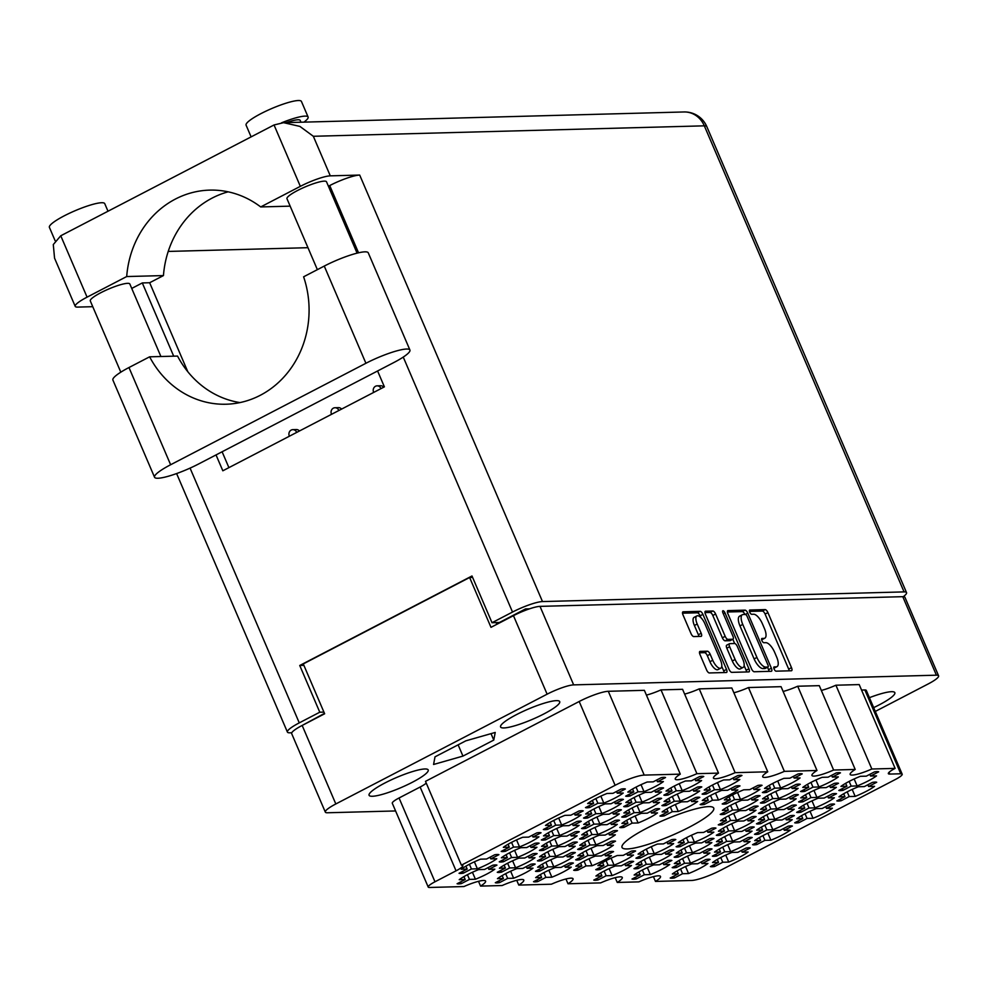 <?xml version="1.0" encoding="UTF-8"?>
<svg xmlns="http://www.w3.org/2000/svg" width="988" height="988" viewBox="0 0 988 988"><rect width="100%" height="100%" fill="white"/><g stroke="black" fill="none" stroke-linecap="round" stroke-linejoin="round"><path stroke-width="1.48" d="M463.31 873.182L471.424 868.971L477.389 868.81A22.366 3.841 156.8 0 0 488.541 863.734A22.366 3.841 156.8 0 0 496.779 858.733L490.814 858.893L498.915 854.682A22.366 3.841 156.8 0 0 494.655 854.793L486.553 859.017L480.588 859.165A22.366 3.841 156.8 0 0 461.198 869.242L467.163 869.082L459.05 873.293A22.366 3.841 156.8 0 0 463.31 873.182L462.582 871.465M461.347 883.618L469.461 879.406L475.426 879.246A22.366 3.841 156.8 0 0 486.578 874.17A22.366 3.841 156.8 0 0 494.815 869.181L488.85 869.341L496.952 865.118A22.366 3.841 156.8 0 0 492.691 865.241L484.577 869.452L478.612 869.613A22.366 3.841 156.8 0 0 459.222 879.678L465.2 879.518L457.086 883.741A22.366 3.841 156.8 0 0 461.347 883.618L460.606 881.901M501.534 872.157L509.635 867.946L515.6 867.785A22.366 3.841 156.8 0 0 526.752 862.709A22.366 3.841 156.8 0 0 534.99 857.72L529.025 857.88L537.139 853.657A22.366 3.841 156.8 0 0 532.878 853.78L524.764 857.992L518.799 858.152A22.366 3.841 156.8 0 0 499.409 868.217L505.374 868.057L497.26 872.28A22.366 3.841 156.8 0 0 501.534 872.157L500.793 870.44M539.744 871.144L547.858 866.921L553.823 866.772A22.366 3.841 156.8 0 0 564.975 861.697A22.366 3.841 156.8 0 0 573.213 856.695L567.248 856.855L575.349 852.644A22.366 3.841 156.8 0 0 571.089 852.755L562.975 856.966L557.01 857.127A22.366 3.841 156.8 0 0 537.633 867.205L543.598 867.044L535.484 871.255A22.366 3.841 156.8 0 0 539.744 871.144L539.003 869.428M577.968 870.119L586.069 865.908L592.034 865.747A22.366 3.841 156.8 0 0 603.186 860.672A22.366 3.841 156.8 0 0 611.424 855.67L605.459 855.83L613.573 851.619A22.366 3.841 156.8 0 0 609.312 851.73L601.198 855.941L595.233 856.102A22.366 3.841 156.8 0 0 575.843 866.18L581.809 866.019L573.695 870.23A22.366 3.841 156.8 0 0 577.968 870.119L577.227 868.403M505.461 851.285L513.575 847.074L519.54 846.914A22.366 3.841 156.8 0 0 530.692 841.838A22.366 3.841 156.8 0 0 538.929 836.836L532.964 836.997L541.066 832.785A22.366 3.841 156.8 0 0 536.805 832.896L528.691 837.108L522.726 837.268A22.366 3.841 156.8 0 0 503.337 847.346L509.302 847.185L501.2 851.397A22.366 3.841 156.8 0 0 505.461 851.285L504.72 849.569M543.672 850.26L551.786 846.049L557.751 845.889A22.366 3.841 156.8 0 0 568.903 840.813A22.366 3.841 156.8 0 0 577.14 835.811L571.175 835.971L579.289 831.76A22.366 3.841 156.8 0 0 575.016 831.871L566.914 836.095L560.949 836.256A22.366 3.841 156.8 0 0 541.56 846.321L547.525 846.16L539.411 850.372A22.366 3.841 156.8 0 0 543.672 850.26L542.943 848.544M581.895 849.235L590.009 845.024L595.974 844.864A22.366 3.841 156.8 0 0 607.114 839.788A22.366 3.841 156.8 0 0 615.351 834.798L609.386 834.959L617.5 830.735A22.366 3.841 156.8 0 0 613.239 830.859L605.125 835.07L599.16 835.231A22.366 3.841 156.8 0 0 579.771 845.296L585.736 845.148L577.634 849.359A22.366 3.841 156.8 0 0 581.895 849.235L581.154 847.519M547.611 829.389L555.713 825.178L561.678 825.017A22.366 3.841 156.8 0 0 572.83 819.941A22.366 3.841 156.8 0 0 581.067 814.939L575.102 815.1L583.216 810.889A22.366 3.841 156.8 0 0 578.956 811L570.842 815.211L564.877 815.372A22.366 3.841 156.8 0 0 545.487 825.449L551.452 825.289L543.351 829.5A22.366 3.841 156.8 0 0 547.611 829.389L546.87 827.672M585.822 828.364L593.936 824.153L599.901 823.992A22.366 3.841 156.8 0 0 611.053 818.916A22.366 3.841 156.8 0 0 619.291 813.914L613.326 814.075L621.427 809.864A22.366 3.841 156.8 0 0 617.167 809.975L609.065 814.186L603.1 814.347A22.366 3.841 156.8 0 0 583.71 824.424L589.675 824.264L581.562 828.475A22.366 3.841 156.8 0 0 585.822 828.364L585.094 826.647M624.046 827.339L632.147 823.128L638.112 822.967A22.366 3.841 156.8 0 0 649.264 817.891A22.366 3.841 156.8 0 0 657.502 812.902L651.537 813.05L659.651 808.839A22.366 3.841 156.8 0 0 655.39 808.95L647.276 813.173L641.311 813.334A22.366 3.841 156.8 0 0 621.921 823.399L627.886 823.239L619.772 827.462A22.366 3.841 156.8 0 0 624.046 827.339L623.305 825.622M589.762 807.492L597.864 803.269L603.829 803.12A22.366 3.841 156.8 0 0 614.981 798.045A22.366 3.841 156.8 0 0 623.218 793.043L617.253 793.203L625.367 788.992A22.366 3.841 156.8 0 0 621.106 789.103L612.992 793.315L607.027 793.475A22.366 3.841 156.8 0 0 587.638 803.553L593.603 803.392L585.489 807.604A22.366 3.841 156.8 0 0 589.762 807.492L589.021 805.763M627.973 806.467L636.087 802.256L642.052 802.095A22.366 3.841 156.8 0 0 653.204 797.02A22.366 3.841 156.8 0 0 661.441 792.018L655.476 792.178L663.578 787.967A22.366 3.841 156.8 0 0 659.317 788.078L651.203 792.29L645.238 792.45A22.366 3.841 156.8 0 0 625.849 802.528L631.814 802.367L623.712 806.579A22.366 3.841 156.8 0 0 627.973 806.467L627.232 804.751M666.184 805.442L674.298 801.231L680.263 801.07A22.366 3.841 156.8 0 0 691.415 795.995A22.366 3.841 156.8 0 0 699.652 790.993L693.687 791.153L701.801 786.942A22.366 3.841 156.8 0 0 697.528 787.053L689.426 791.265L683.461 791.425A22.366 3.841 156.8 0 0 664.072 801.503L670.037 801.342L661.923 805.553A22.366 3.841 156.8 0 0 666.184 805.442L665.455 803.726M704.407 804.417L712.521 800.206L718.486 800.045A22.366 3.841 156.8 0 0 729.626 794.97A22.366 3.841 156.8 0 0 737.863 789.98L731.898 790.141L740.012 785.917A22.366 3.841 156.8 0 0 735.751 786.04L727.637 790.252L721.672 790.412A22.366 3.841 156.8 0 0 702.283 800.478L708.248 800.317L700.146 804.541A22.366 3.841 156.8 0 0 704.407 804.417L703.666 802.701M499.558 882.605L507.671 878.381L513.637 878.233A22.366 3.841 156.8 0 0 524.789 873.157A22.366 3.841 156.8 0 0 533.026 868.156L527.061 868.316L535.175 864.105A22.366 3.841 156.8 0 0 530.914 864.216L522.8 868.427L516.835 868.588A22.366 3.841 156.8 0 0 497.446 878.665L503.411 878.505L495.297 882.716A22.366 3.841 156.8 0 0 499.558 882.605L498.829 880.876M537.781 881.58L545.895 877.369L551.86 877.208A22.366 3.841 156.8 0 0 563.012 872.132A22.366 3.841 156.8 0 0 571.249 867.131L565.272 867.291L573.386 863.08A22.366 3.841 156.8 0 0 569.125 863.191L561.011 867.402L555.046 867.563A22.366 3.841 156.8 0 0 535.657 877.64L541.622 877.48L533.52 881.691A22.366 3.841 156.8 0 0 537.781 881.58L537.04 879.863M503.497 861.721L511.599 857.51L517.576 857.349A22.366 3.841 156.8 0 0 528.716 852.274A22.366 3.841 156.8 0 0 536.953 847.272L530.988 847.432L539.102 843.221A22.366 3.841 156.8 0 0 534.841 843.332L526.728 847.556L520.762 847.704A22.366 3.841 156.8 0 0 501.373 857.782L507.338 857.621L499.236 861.832A22.366 3.841 156.8 0 0 503.497 861.721L502.756 860.005M541.708 860.696L549.822 856.485L555.787 856.324A22.366 3.841 156.8 0 0 566.939 851.248A22.366 3.841 156.8 0 0 575.177 846.259L569.212 846.42L577.313 842.196A22.366 3.841 156.8 0 0 573.052 842.319L564.951 846.531L558.986 846.691A22.366 3.841 156.8 0 0 539.596 856.757L545.561 856.596L537.447 860.82A22.366 3.841 156.8 0 0 541.708 860.696L540.979 858.98M579.931 859.684L588.033 855.46L593.998 855.312A22.366 3.841 156.8 0 0 605.15 850.236A22.366 3.841 156.8 0 0 613.387 845.234L607.422 845.395L615.536 841.183A22.366 3.841 156.8 0 0 611.276 841.294L603.162 845.506L597.197 845.666A22.366 3.841 156.8 0 0 577.807 855.744L583.772 855.583L575.671 859.795A22.366 3.841 156.8 0 0 579.931 859.684L579.19 857.967M545.648 839.825L553.749 835.613L559.714 835.453A22.366 3.841 156.8 0 0 570.866 830.377A22.366 3.841 156.8 0 0 579.104 825.375L573.139 825.536L581.253 821.324A22.366 3.841 156.8 0 0 576.992 821.436L568.878 825.647L562.913 825.807A22.366 3.841 156.8 0 0 543.524 835.885L549.489 835.725L541.375 839.936A22.366 3.841 156.8 0 0 545.648 839.825L544.907 838.108M583.859 838.8L591.973 834.588L597.938 834.428A22.366 3.841 156.8 0 0 609.09 829.352A22.366 3.841 156.8 0 0 617.327 824.35L611.362 824.511L619.464 820.299A22.366 3.841 156.8 0 0 615.203 820.41L607.089 824.634L601.124 824.795A22.366 3.841 156.8 0 0 581.734 834.86L587.712 834.699L579.598 838.911A22.366 3.841 156.8 0 0 583.859 838.8L583.118 837.083M587.786 817.928L595.9 813.717L601.865 813.556A22.366 3.841 156.8 0 0 613.017 808.48A22.366 3.841 156.8 0 0 621.254 803.479L615.289 803.639L623.403 799.428A22.366 3.841 156.8 0 0 619.13 799.539L611.029 803.75L605.064 803.911A22.366 3.841 156.8 0 0 585.674 813.989L591.639 813.828L583.525 818.039A22.366 3.841 156.8 0 0 587.786 817.928L587.057 816.212M626.009 816.903L634.111 812.692L640.088 812.531A22.366 3.841 156.8 0 0 651.228 807.455A22.366 3.841 156.8 0 0 659.465 802.454L653.5 802.614L661.614 798.403A22.366 3.841 156.8 0 0 657.353 798.514L649.24 802.725L643.274 802.886A22.366 3.841 156.8 0 0 623.885 812.963L629.85 812.803L621.748 817.014A22.366 3.841 156.8 0 0 626.009 816.903L625.268 815.186M664.22 815.878L672.334 811.667L678.299 811.506A22.366 3.841 156.8 0 0 689.451 806.43A22.366 3.841 156.8 0 0 697.689 801.441L691.724 801.589L699.825 797.378A22.366 3.841 156.8 0 0 695.564 797.501L687.463 801.713L681.498 801.873A22.366 3.841 156.8 0 0 662.108 811.938L668.073 811.778L659.959 816.002A22.366 3.841 156.8 0 0 664.22 815.878L663.491 814.161M766.639 792.376L774.74 788.152L780.705 788.004A22.366 3.841 156.8 0 0 791.857 782.928A22.366 3.841 156.8 0 0 800.095 777.927L794.13 778.087L802.244 773.876A22.366 3.841 156.8 0 0 797.983 773.987L789.869 778.198L783.904 778.359A22.366 3.841 156.8 0 0 764.514 788.436L770.479 788.276L762.378 792.487A22.366 3.841 156.8 0 0 766.639 792.376L765.898 790.659M804.85 791.351L812.963 787.14L818.929 786.979A22.366 3.841 156.8 0 0 830.081 781.903A22.366 3.841 156.8 0 0 838.318 776.901L832.353 777.062L840.455 772.851A22.366 3.841 156.8 0 0 836.194 772.962L828.092 777.173L822.115 777.334A22.366 3.841 156.8 0 0 802.738 787.411L808.703 787.251L800.589 791.462A22.366 3.841 156.8 0 0 804.85 791.351L804.121 789.634M843.073 790.326L851.174 786.115L857.139 785.954A22.366 3.841 156.8 0 0 868.291 780.878A22.366 3.841 156.8 0 0 876.529 775.876L870.564 776.037L878.678 771.826A22.366 3.841 156.8 0 0 874.417 771.937L866.303 776.16L860.338 776.309A22.366 3.841 156.8 0 0 840.949 786.386L846.914 786.226L838.8 790.437A22.366 3.841 156.8 0 0 843.073 790.326L842.332 788.609M724.488 814.273L732.602 810.061L738.567 809.901A22.366 3.841 156.8 0 0 749.719 804.825A22.366 3.841 156.8 0 0 757.957 799.823L751.979 799.984L760.093 795.772A22.366 3.841 156.8 0 0 755.832 795.883L747.718 800.095L741.753 800.255A22.366 3.841 156.8 0 0 722.364 810.333L728.329 810.172L720.227 814.384A22.366 3.841 156.8 0 0 724.488 814.273L723.747 812.556M762.699 813.248L770.813 809.036L776.778 808.876A22.366 3.841 156.8 0 0 787.93 803.8A22.366 3.841 156.8 0 0 796.167 798.798L790.202 798.959L798.316 794.747A22.366 3.841 156.8 0 0 794.043 794.858L785.942 799.07L779.977 799.23A22.366 3.841 156.8 0 0 760.587 809.308L766.552 809.147L758.438 813.359A22.366 3.841 156.8 0 0 762.699 813.248L761.97 811.531M800.922 812.222L809.024 808.011L815.001 807.851A22.366 3.841 156.8 0 0 826.141 802.775A22.366 3.841 156.8 0 0 834.378 797.785L828.413 797.934L836.527 793.722A22.366 3.841 156.8 0 0 832.267 793.846L824.153 798.057L818.188 798.218A22.366 3.841 156.8 0 0 798.798 808.283L804.763 808.122L796.661 812.346A22.366 3.841 156.8 0 0 800.922 812.222L800.181 810.506M720.561 835.144L728.662 830.933L734.627 830.772A22.366 3.841 156.8 0 0 745.779 825.696A22.366 3.841 156.8 0 0 754.017 820.695L748.052 820.855L756.166 816.644A22.366 3.841 156.8 0 0 751.905 816.755L743.791 820.979L737.826 821.139A22.366 3.841 156.8 0 0 718.437 831.204L724.402 831.044L716.288 835.255A22.366 3.841 156.8 0 0 720.561 835.144L719.82 833.427M758.772 834.131L766.886 829.908L772.851 829.747A22.366 3.841 156.8 0 0 784.003 824.671A22.366 3.841 156.8 0 0 792.24 819.682L786.275 819.842L794.377 815.619A22.366 3.841 156.8 0 0 790.116 815.742L782.002 819.954L776.037 820.114A22.366 3.841 156.8 0 0 756.647 830.179L762.625 830.031L754.511 834.243A22.366 3.841 156.8 0 0 758.772 834.131L758.031 832.402M640.187 858.066L648.301 853.854L654.266 853.694A22.366 3.841 156.8 0 0 665.418 848.618A22.366 3.841 156.8 0 0 673.655 843.616L667.69 843.777L675.804 839.565A22.366 3.841 156.8 0 0 671.531 839.677L663.43 843.9L657.465 844.048A22.366 3.841 156.8 0 0 638.075 854.126L644.04 853.965L635.926 858.177A22.366 3.841 156.8 0 0 640.187 858.066L639.458 856.349M678.41 857.041L686.512 852.829L692.489 852.669A22.366 3.841 156.8 0 0 703.629 847.593A22.366 3.841 156.8 0 0 711.866 842.603L705.901 842.764L714.015 838.54A22.366 3.841 156.8 0 0 709.755 838.664L701.641 842.875L695.675 843.036A22.366 3.841 156.8 0 0 676.286 853.101L682.251 852.94L674.149 857.164A22.366 3.841 156.8 0 0 678.41 857.041L677.669 855.324M716.621 856.028L724.735 851.804L730.7 851.656A22.366 3.841 156.8 0 0 741.852 846.58A22.366 3.841 156.8 0 0 750.09 841.578L744.125 841.739L752.226 837.528A22.366 3.841 156.8 0 0 747.965 837.639L739.864 841.85L733.899 842.011A22.366 3.841 156.8 0 0 714.509 852.088L720.474 851.928L712.36 856.139A22.366 3.841 156.8 0 0 716.621 856.028L715.892 854.311M598.049 879.962L606.15 875.751L612.115 875.59A22.366 3.841 156.8 0 0 623.267 870.514A22.366 3.841 156.8 0 0 631.505 865.525L625.54 865.686L633.654 861.462A22.366 3.841 156.8 0 0 629.393 861.585L621.279 865.797L615.314 865.957A22.366 3.841 156.8 0 0 595.925 876.023L601.89 875.862L593.776 880.086A22.366 3.841 156.8 0 0 598.049 879.962L597.308 878.246M636.26 878.95L644.374 874.726L650.339 874.578A22.366 3.841 156.8 0 0 661.491 869.502A22.366 3.841 156.8 0 0 669.728 864.5L663.763 864.661L671.865 860.449A22.366 3.841 156.8 0 0 667.604 860.56L659.49 864.772L653.525 864.932A22.366 3.841 156.8 0 0 634.135 875.01L640.113 874.849L631.999 879.061A22.366 3.841 156.8 0 0 636.26 878.95L635.519 877.221M726.452 803.837L734.566 799.613L740.531 799.465A22.366 3.841 156.8 0 0 751.683 794.389A22.366 3.841 156.8 0 0 759.92 789.387L753.955 789.548L762.057 785.337A22.366 3.841 156.8 0 0 757.796 785.448L749.694 789.659L743.717 789.82A22.366 3.841 156.8 0 0 724.34 799.897L730.305 799.737L722.191 803.948A22.366 3.841 156.8 0 0 726.452 803.837L725.711 802.12M764.675 802.812L772.777 798.6L778.742 798.44A22.366 3.841 156.8 0 0 789.894 793.364A22.366 3.841 156.8 0 0 798.131 788.362L792.166 788.523L800.28 784.311A22.366 3.841 156.8 0 0 796.019 784.423L787.905 788.634L781.94 788.795A22.366 3.841 156.8 0 0 762.551 798.872L768.516 798.712L760.402 802.923A22.366 3.841 156.8 0 0 764.675 802.812L763.934 801.095M802.886 801.787L811 797.575L816.965 797.415A22.366 3.841 156.8 0 0 828.117 792.339A22.366 3.841 156.8 0 0 836.354 787.337L830.389 787.498L838.491 783.286A22.366 3.841 156.8 0 0 834.23 783.398L826.116 787.621L820.151 787.769A22.366 3.841 156.8 0 0 800.762 797.847L806.739 797.687L798.625 801.898A22.366 3.841 156.8 0 0 802.886 801.787L802.145 800.07M841.097 800.762L849.211 796.55L855.176 796.39A22.366 3.841 156.8 0 0 866.328 791.314A22.366 3.841 156.8 0 0 874.565 786.325L868.6 786.485L876.714 782.261A22.366 3.841 156.8 0 0 872.441 782.385L864.339 786.596L858.374 786.757A22.366 3.841 156.8 0 0 838.985 796.822L844.95 796.661L836.836 800.885A22.366 3.841 156.8 0 0 841.097 800.762L840.368 799.045M722.524 824.708L730.626 820.497L736.603 820.336A22.366 3.841 156.8 0 0 747.743 815.261A22.366 3.841 156.8 0 0 755.981 810.259L750.015 810.419L758.129 806.208A22.366 3.841 156.8 0 0 753.869 806.319L745.755 810.53L739.79 810.691A22.366 3.841 156.8 0 0 720.4 820.769L726.365 820.608L718.264 824.819A22.366 3.841 156.8 0 0 722.524 824.708L721.783 822.992M760.735 823.683L768.849 819.472L774.814 819.311A22.366 3.841 156.8 0 0 785.966 814.236A22.366 3.841 156.8 0 0 794.204 809.246L788.239 809.394L796.34 805.183A22.366 3.841 156.8 0 0 792.08 805.294L783.978 809.518L778.013 809.678A22.366 3.841 156.8 0 0 758.623 819.744L764.589 819.583L756.475 823.807A22.366 3.841 156.8 0 0 760.735 823.683L760.007 821.967M798.959 822.671L807.06 818.447L813.025 818.286A22.366 3.841 156.8 0 0 824.177 813.21A22.366 3.841 156.8 0 0 832.415 808.221L826.45 808.382L834.564 804.17A22.366 3.841 156.8 0 0 830.303 804.281L822.189 808.493L816.224 808.653A22.366 3.841 156.8 0 0 796.834 818.731L802.799 818.57L794.698 822.782A22.366 3.841 156.8 0 0 798.959 822.671L798.218 820.942M680.374 846.605L688.488 842.394L694.453 842.233A22.366 3.841 156.8 0 0 705.605 837.157A22.366 3.841 156.8 0 0 713.842 832.155L707.877 832.316L715.979 828.105A22.366 3.841 156.8 0 0 711.718 828.216L703.604 832.439L697.639 832.6A22.366 3.841 156.8 0 0 678.25 842.665L684.227 842.505L676.113 846.716A22.366 3.841 156.8 0 0 680.374 846.605L679.633 844.888M718.585 845.58L726.699 841.368L732.664 841.208A22.366 3.841 156.8 0 0 743.816 836.132A22.366 3.841 156.8 0 0 752.053 831.143L746.088 831.303L754.202 827.08A22.366 3.841 156.8 0 0 749.929 827.203L741.827 831.414L735.862 831.575A22.366 3.841 156.8 0 0 716.473 841.64L722.438 841.492L714.324 845.703A22.366 3.841 156.8 0 0 718.585 845.58L717.856 843.863M756.808 844.567L764.922 840.356L770.887 840.195A22.366 3.841 156.8 0 0 782.039 835.119A22.366 3.841 156.8 0 0 790.264 830.118L784.299 830.278L792.413 826.067A22.366 3.841 156.8 0 0 788.152 826.178L780.038 830.389L774.073 830.55A22.366 3.841 156.8 0 0 754.684 840.627L760.649 840.467L752.547 844.678A22.366 3.841 156.8 0 0 756.808 844.567L756.067 842.85M600.012 869.526L608.114 865.315L614.091 865.155A22.366 3.841 156.8 0 0 625.231 860.079A22.366 3.841 156.8 0 0 633.469 855.077L627.504 855.238L635.617 851.026A22.366 3.841 156.8 0 0 631.357 851.137L623.243 855.361L617.278 855.509A22.366 3.841 156.8 0 0 597.888 865.587L603.853 865.426L595.752 869.638A22.366 3.841 156.8 0 0 600.012 869.526L599.271 867.81M638.223 868.501L646.337 864.29L652.302 864.13A22.366 3.841 156.8 0 0 663.454 859.054A22.366 3.841 156.8 0 0 671.692 854.064L665.727 854.225L673.828 850.001A22.366 3.841 156.8 0 0 669.568 850.125L661.466 854.336L655.501 854.497A22.366 3.841 156.8 0 0 636.111 864.562L642.077 864.401L633.963 868.625A22.366 3.841 156.8 0 0 638.223 868.501L637.495 866.785M676.447 867.489L684.548 863.265L690.513 863.117A22.366 3.841 156.8 0 0 701.665 858.041A22.366 3.841 156.8 0 0 709.903 853.039L703.938 853.2L712.052 848.988A22.366 3.841 156.8 0 0 707.791 849.1L699.677 853.311L693.712 853.471A22.366 3.841 156.8 0 0 674.322 863.549L680.287 863.389L672.186 867.6A22.366 3.841 156.8 0 0 676.447 867.489L675.706 865.772M629.936 796.032L638.05 791.808L644.015 791.66A22.366 3.841 156.8 0 0 655.168 786.584A22.366 3.841 156.8 0 0 663.405 781.582L657.44 781.743L665.542 777.531A22.366 3.841 156.8 0 0 661.281 777.642L653.179 781.854L647.202 782.014A22.366 3.841 156.8 0 0 627.825 792.092L633.79 791.931L625.676 796.143A22.366 3.841 156.8 0 0 629.936 796.032L629.208 794.315M668.16 795.007L676.261 790.795L682.226 790.635A22.366 3.841 156.8 0 0 693.378 785.559A22.366 3.841 156.8 0 0 701.616 780.557L695.651 780.718L703.765 776.506A22.366 3.841 156.8 0 0 699.504 776.617L691.39 780.829L685.425 780.989A22.366 3.841 156.8 0 0 666.035 791.067L672.001 790.906L663.887 795.118A22.366 3.841 156.8 0 0 668.16 795.007L667.419 793.29M706.371 793.981L714.485 789.77L720.45 789.61A22.366 3.841 156.8 0 0 731.602 784.534A22.366 3.841 156.8 0 0 739.839 779.532L733.874 779.693L741.976 775.481A22.366 3.841 156.8 0 0 737.715 775.592L729.601 779.816L723.636 779.964A22.366 3.841 156.8 0 0 704.246 790.042L710.224 789.881L702.11 794.093A22.366 3.841 156.8 0 0 706.371 793.981L705.63 792.265M674.471 877.924L682.585 873.713L688.55 873.553A22.366 3.841 156.8 0 0 699.702 868.477A22.366 3.841 156.8 0 0 707.939 863.475L701.974 863.635L710.088 859.424A22.366 3.841 156.8 0 0 705.827 859.535L697.713 863.747L691.748 863.907A22.366 3.841 156.8 0 0 672.359 873.985L678.324 873.824L670.21 878.036A22.366 3.841 156.8 0 0 674.471 877.924L673.742 876.208M725.735 855.102L728.736 862.092A22.366 3.841 156.8 0 0 739.889 857.016A22.366 3.841 156.8 0 0 748.126 852.014L742.161 852.175L741.42 850.458M704.926 623.811A9.04 3.532 62.5 0 0 697.565 615.734A9.04 3.532 62.5 0 0 696.898 615.907A9.04 3.532 62.5 0 0 697.207 624.021L701.171 633.271A3.372 1.321 62.5 0 1 701.282 636.309A3.372 1.321 62.5 0 1 701.035 636.371L693.749 636.568A3.372 1.321 62.5 0 1 690.995 633.543L683.004 614.894A3.372 1.321 62.5 0 1 682.893 611.856A3.372 1.321 62.5 0 1 683.14 611.794L700.159 611.337A3.372 1.321 62.5 0 1 702.913 614.363L726.501 669.407A3.372 1.321 62.5 0 1 726.625 672.433A3.372 1.321 62.5 0 1 726.378 672.495L709.347 672.952A3.372 1.321 62.5 0 1 706.593 669.938L699.973 654.488A3.372 1.321 62.5 0 1 699.862 651.45A3.372 1.321 62.5 0 1 700.109 651.388L707.396 651.203A3.372 1.321 62.5 0 1 710.15 654.217L712.743 660.256A9.04 3.532 62.5 0 0 720.758 668.172A9.04 3.532 62.5 0 0 720.462 660.058L704.926 623.811M723.031 610.732A2.359 0.926 62.5 0 0 722.858 610.769A2.359 0.926 62.5 0 0 722.932 612.893L732.898 636.136A3.372 1.321 62.5 0 1 733.01 639.174A3.372 1.321 62.5 0 1 732.763 639.236L727.934 639.36A3.372 1.321 62.5 0 1 725.18 636.346L715.608 614.017A3.372 1.321 62.5 0 0 712.854 611.004L705.568 611.189A3.372 1.321 62.5 0 0 705.321 611.251A3.372 1.321 62.5 0 0 705.444 614.289L729.033 669.333A3.372 1.321 62.5 0 0 731.787 672.359L748.805 671.902A3.372 1.321 62.5 0 0 749.052 671.84A3.372 1.321 62.5 0 0 748.941 668.802L724.957 612.844A2.359 0.926 62.5 0 0 723.031 610.732M646.572 828.352A49.894 8.583 156.8 0 0 622.02 847.432A49.894 8.583 156.8 0 0 689.192 827.215A49.894 8.583 156.8 0 0 713.731 808.122A49.894 8.583 156.8 0 0 646.572 828.352M873.664 707.618A32.172 5.533 156.8 0 0 879.024 704.963A32.172 5.533 156.8 0 0 894.844 692.662A32.172 5.533 156.8 0 0 869.403 697.689M384.9 782.99A32.172 5.533 156.8 0 0 369.08 795.291A32.172 5.533 156.8 0 0 412.391 782.249A32.172 5.533 156.8 0 0 428.212 769.948A32.172 5.533 156.8 0 0 384.9 782.99M516.403 714.657A32.172 5.533 156.8 0 0 500.583 726.97A32.172 5.533 156.8 0 0 543.894 713.929A32.172 5.533 156.8 0 0 559.714 701.628A32.172 5.533 156.8 0 0 516.403 714.657M728.736 862.092L722.771 862.252L714.657 866.464L713.916 864.747M714.657 866.464A22.366 3.841 -23.2 0 1 710.397 866.575L718.511 862.363L712.546 862.524A22.366 3.841 156.8 0 1 731.923 852.446L737.888 852.286L746.002 848.075A22.366 3.841 -23.2 0 1 750.263 847.963L742.161 852.175M727.872 613.684L751.473 668.728A3.372 1.321 62.5 0 0 754.215 671.754L771.245 671.297A3.372 1.321 62.5 0 0 771.492 671.235A3.372 1.321 62.5 0 0 771.381 668.197L747.78 613.153A3.372 1.321 62.5 0 0 745.026 610.139L728.008 610.596A3.372 1.321 62.5 0 0 727.761 610.658A3.372 1.321 62.5 0 0 727.872 613.684M875.294 711.434L928.103 683.992A21.328 3.668 156.8 0 0 938.6 675.829A21.328 3.668 156.8 0 0 936.414 675.187L573.658 684.882A21.328 3.668 156.8 0 0 547.117 694.181L335.821 803.96A21.328 3.668 156.8 0 0 325.324 812.124A21.328 3.668 156.8 0 0 327.51 812.766L395.595 810.95M325.324 812.124L291.67 733.615A21.328 3.668 -23.2 0 1 302.167 725.451L324.644 713.781L303.279 663.924L469.621 577.498L490.987 627.343L513.464 615.672A21.328 3.668 -23.2 0 1 540.004 606.373L902.76 596.678A21.328 3.668 -23.2 0 1 904.946 597.32L938.6 675.829M776.185 666.838L774.209 666.888A2.359 0.926 62.5 0 0 774.036 666.937A2.359 0.926 62.5 0 0 774.209 669.259A2.359 0.926 62.5 0 0 776.037 671.173L791.376 670.766A3.372 1.321 62.5 0 0 791.623 670.704A3.372 1.321 62.5 0 0 791.499 667.666L767.911 612.622A3.372 1.321 62.5 0 0 765.157 609.596L749.83 610.016A2.359 0.926 62.5 0 0 749.657 610.053A2.359 0.926 62.5 0 0 749.83 612.375A2.359 0.926 62.5 0 0 751.658 614.289L753.646 614.24A10.806 4.224 62.5 0 1 762.464 623.897L764.428 628.491A10.806 4.224 62.5 0 1 764.786 638.199A10.806 4.224 62.5 0 1 764.008 638.396L762.02 638.446A2.359 0.926 62.5 0 0 761.847 638.495A2.359 0.926 62.5 0 0 762.02 640.817A2.359 0.926 62.5 0 0 763.848 642.731L765.836 642.682A10.806 4.224 62.5 0 1 774.654 652.339L776.617 656.921A10.806 4.224 62.5 0 1 776.976 666.641A10.806 4.224 62.5 0 1 776.185 666.838L773.802 668.073M718.498 773.11L682.585 689.315L660.997 689.883L696.923 773.69L718.498 773.11A20.649 3.544 156.8 0 0 713.46 778.099A20.649 3.544 156.8 0 0 735.134 772.665L699.22 688.871L731.824 687.994L767.75 771.801A20.649 3.544 156.8 0 0 762.699 776.79A20.649 3.544 156.8 0 0 784.373 771.356L816.99 770.479L781.063 686.672L748.459 687.549L784.373 771.356M735.134 772.665L767.75 771.801M478.513 881.321L480.563 886.1L502.151 885.532A20.649 3.544 156.8 0 1 523.813 880.098A20.649 3.544 156.8 0 1 518.774 885.087L551.39 884.211A20.649 3.544 156.8 0 1 573.052 878.777A20.649 3.544 156.8 0 1 568.014 883.766L600.63 882.889A20.649 3.544 156.8 0 1 622.292 877.455A20.649 3.544 156.8 0 1 617.253 882.445L638.841 881.876A20.649 3.544 156.8 0 1 660.515 876.442A20.649 3.544 156.8 0 1 655.476 881.432L691.551 880.469A23.391 4.026 156.8 0 0 720.647 870.267L895.424 779.458A13.758 2.371 156.8 0 0 902.192 774.197A13.758 2.371 156.8 0 0 900.784 773.777L889.756 774.073A13.758 2.371 -23.2 0 1 888.348 773.653A13.758 2.371 -23.2 0 1 895.116 768.392L871.836 769.01L835.91 685.215L859.202 684.585L895.116 768.392M516.724 880.296L518.774 885.087M565.963 878.987L568.014 883.766M615.203 877.665L617.253 882.445M653.426 876.64L655.476 881.432M833.613 770.035L855.2 769.454L819.287 685.66L797.699 686.228L833.613 770.035A20.649 3.544 156.8 0 1 811.938 775.469A20.649 3.544 156.8 0 1 816.99 770.479M496.89 624.28L496.174 622.601M472.61 577.424L469.621 577.498M428.212 887.051L392.285 803.244A13.758 2.371 -23.2 0 1 399.053 797.983L434.979 881.79A13.758 2.371 156.8 0 0 428.212 887.051A13.758 2.371 156.8 0 0 429.619 887.471L463.928 886.545A20.649 3.544 156.8 0 1 485.602 881.111A20.649 3.544 156.8 0 1 480.563 886.1M900.784 773.777L864.858 689.97L861.548 690.069M644.213 775.098L680.287 774.135L644.374 690.328L608.299 691.291L644.213 775.098A23.391 4.026 156.8 0 0 615.116 785.299L579.19 701.492A23.391 4.026 -23.2 0 1 608.299 691.291M579.19 701.492L425.495 781.347L461.408 865.155L615.116 785.299M399.053 797.983L420.135 787.028A13.758 2.371 156.8 0 0 426.236 783.076M434.979 881.79L456.048 870.836L420.135 787.028M699.22 688.871A20.649 3.544 -23.2 0 1 684.635 694.095M748.459 687.549A20.649 3.544 -23.2 0 1 733.874 692.773M797.699 686.228A20.649 3.544 -23.2 0 1 783.114 691.452M835.91 685.215A20.649 3.544 -23.2 0 1 821.337 690.439M864.858 689.97A13.758 2.371 -23.2 0 1 866.278 690.39L902.192 774.197M660.997 689.883A20.649 3.544 -23.2 0 1 646.424 695.107M493.778 740.074L495.223 732.441L465.842 740.827L435.016 756.833L433.571 764.477L462.952 756.092L493.778 740.074L491.011 733.639M680.287 774.135A20.649 3.544 156.8 0 0 675.249 779.124A20.649 3.544 156.8 0 0 696.923 773.69M461.408 865.155A13.758 2.371 -23.2 0 1 462.816 865.574A13.758 2.371 -23.2 0 1 456.048 870.836M855.2 769.454A20.649 3.544 156.8 0 0 850.162 774.444A20.649 3.544 156.8 0 0 871.836 769.01M458.123 744.841L462.952 756.092M773.839 668.234A10.806 4.224 62.5 0 0 774.172 668.098L776.976 666.641M761.649 639.792A10.806 4.224 62.5 0 0 761.983 639.656L764.786 638.199M789.177 670.815A3.372 1.321 62.5 0 0 788.696 669.123L765.107 614.079A3.372 1.321 62.5 0 0 762.353 611.066L749.472 611.399M744.915 614.474A3.372 1.321 62.5 0 0 742.223 611.597L727.39 611.992M769.047 671.358A3.372 1.321 62.5 0 0 768.565 669.666L767.54 667.258M765.317 668.357A2.359 0.926 62.5 0 1 765.181 668.481A2.359 0.926 62.5 0 1 765.008 668.518L767.824 667.061A2.359 0.926 62.5 0 0 767.997 667.011A2.359 0.926 62.5 0 0 767.911 664.887L747.212 616.574A2.359 0.926 62.5 0 0 745.285 614.462L747.78 613.153M765.008 668.518L762.921 668.58A10.806 4.224 62.5 0 1 754.116 658.91L739.95 625.886A10.806 4.224 62.5 0 1 739.592 616.179L742.396 614.709A10.806 4.224 62.5 0 1 743.186 614.524L745.285 614.462M742.396 614.709A10.806 4.224 62.5 0 0 742.766 624.428L756.919 657.452A10.806 4.224 62.5 0 0 765.737 667.11L767.824 667.061M704.95 612.597L710.051 612.461L712.854 611.004M730.391 640.459A3.372 1.321 62.5 0 1 730.206 640.632A3.372 1.321 62.5 0 1 729.959 640.693L725.118 640.817A3.372 1.321 62.5 0 1 722.364 637.803L712.805 615.475A3.372 1.321 62.5 0 0 710.051 612.461M732.849 639.261L734.664 643.509M744.137 665.603L746.138 670.259L748.941 668.802M735.109 659.502A9.04 3.532 62.5 0 0 743.137 667.419A9.04 3.532 62.5 0 0 742.828 659.305L737.357 646.535A3.372 1.321 62.5 0 0 734.603 643.509L729.774 643.645A3.372 1.321 62.5 0 0 729.527 643.707A3.372 1.321 62.5 0 0 729.638 646.732L735.109 659.502L732.293 660.96A9.04 3.532 62.5 0 0 740.321 668.876L743.137 667.419M726.958 645.102A3.372 1.321 62.5 0 0 726.711 645.164A3.372 1.321 62.5 0 0 726.822 648.202L729.638 646.732M732.293 660.96L726.822 648.202M746.619 671.951A3.372 1.321 62.5 0 0 746.138 670.259M720.758 668.172L717.955 669.629A9.04 3.532 62.5 0 1 709.927 661.713L707.334 655.674A3.372 1.321 62.5 0 0 704.592 652.66L699.492 652.796M696.898 615.907L694.095 617.364A9.04 3.532 62.5 0 0 694.391 625.478L697.207 624.021M698.849 636.433A3.372 1.321 62.5 0 0 698.368 634.728L694.391 625.478M700.863 617.586L700.109 615.82A3.372 1.321 62.5 0 0 697.355 612.795L682.523 613.19M724.179 672.556A3.372 1.321 62.5 0 0 723.698 670.864L721.759 666.357M718.511 862.363L717.263 859.449M722.771 862.252L720.746 857.535M678.324 873.824L677.076 870.91M682.585 873.713L680.571 868.995M685.561 866.562L688.55 873.553M701.974 863.635L701.233 861.919M710.224 789.881L708.976 786.967M714.485 789.77L712.459 785.065M717.449 782.62L720.45 789.61M733.874 779.693L733.133 777.976M672.001 790.906L670.753 787.992M676.261 790.795L674.248 786.078M679.238 783.645L682.226 790.635M695.651 780.718L694.922 779.001M633.79 791.931L632.542 789.017M638.05 791.808L636.025 787.103M641.014 784.67L644.015 791.66M657.44 781.743L656.699 780.026M680.287 863.389L679.04 860.474M684.548 863.265L682.535 858.56M687.525 856.127L690.513 863.117M703.938 853.2L703.209 851.483M642.077 864.401L640.829 861.499M646.337 864.29L644.312 859.585M649.301 857.139L652.302 864.13M665.727 854.225L664.986 852.496M603.853 865.426L602.606 862.512M608.114 865.315L606.101 860.61M611.09 858.164L614.091 865.155M627.504 855.238L626.775 853.521M760.649 840.467L759.402 837.552M764.922 840.356L762.897 835.638M767.886 833.205L770.887 840.195M784.299 830.278L783.57 828.562M722.438 841.492L721.191 838.577M726.699 841.368L724.686 836.663M729.675 834.23L732.664 841.208M746.088 831.303L745.347 829.587M684.227 842.505L682.967 839.602M688.488 842.394L686.462 837.688M691.452 835.243L694.453 842.233M707.877 832.316L707.136 830.599M802.799 818.57L801.552 815.656M807.06 818.447L805.047 813.742M810.037 811.309L813.025 818.286M826.45 808.382L825.721 806.665M764.589 819.583L763.341 816.681M768.849 819.472L766.824 814.767M771.813 812.321L774.814 819.311M788.239 809.394L787.498 807.678M726.365 820.608L725.118 817.694M730.626 820.497L728.613 815.779M733.602 813.346L736.603 820.336M750.015 810.419L749.287 808.703M844.95 796.661L843.703 793.759M849.211 796.55L847.198 791.845M852.187 789.4L855.176 796.39M868.6 786.485L867.859 784.756M806.739 797.687L805.479 794.772M811 797.575L808.974 792.87M813.964 790.425L816.965 797.415M830.389 787.498L829.648 785.781M768.516 798.712L767.268 795.797M772.777 798.6L770.764 793.883M775.753 791.45L778.742 798.44M792.166 788.523L791.425 786.806M730.305 799.737L729.058 796.822M734.566 799.613L732.54 794.908M737.53 792.475L740.531 799.465M753.955 789.548L753.214 787.831M640.113 874.849L638.865 871.935M644.374 874.726L642.348 870.02M647.338 867.588L650.339 874.578M663.763 864.661L663.022 862.944M601.89 875.862L600.642 872.96M606.15 875.751L604.137 871.046M609.127 868.6L612.115 875.59M625.54 865.686L624.811 863.957M720.474 851.928L719.227 849.013M724.735 851.804L722.71 847.099M727.699 844.666L730.7 851.656M744.125 841.739L743.384 840.022M682.251 852.94L681.004 850.038M686.512 852.829L684.499 848.124M689.488 845.691L692.489 852.669M705.901 842.764L705.173 841.035M644.04 853.965L642.793 851.063M648.301 853.854L646.288 849.149M651.277 846.704L654.266 853.694M667.69 843.777L666.949 842.06M762.625 830.031L761.378 827.117M766.886 829.908L764.86 825.202M769.85 822.769L772.851 829.747M786.275 819.842L785.534 818.126M724.402 831.044L723.154 828.142M728.662 830.933L726.649 826.227M731.639 823.782L734.627 830.772M748.052 820.855L747.323 819.138M804.763 808.122L803.516 805.22M809.024 808.011L807.011 803.306M812 800.86L815.001 807.851M828.413 797.934L827.685 796.217M766.552 809.147L765.305 806.233M770.813 809.036L768.8 804.331M773.789 801.885L776.778 808.876M790.202 798.959L789.461 797.242M728.329 810.172L727.082 807.258M732.602 810.061L730.577 805.344M735.566 802.911L738.567 809.901M751.979 799.984L751.25 798.267M846.914 786.226L845.666 783.311M851.174 786.115L849.161 781.409M854.151 778.964L857.139 785.954M870.564 776.037L869.835 774.32M808.703 787.251L807.455 784.336M812.963 787.14L810.938 782.422M815.927 779.989L818.929 786.979M832.353 777.062L831.612 775.345M770.479 788.276L769.232 785.361M774.74 788.152L772.727 783.447M777.717 781.014L780.705 788.004M794.13 778.087L793.401 776.37M668.073 811.778L666.826 808.876M672.334 811.667L670.309 806.961M675.298 804.516L678.299 811.506M691.724 801.589L690.983 799.872M629.85 812.803L628.603 809.888M634.111 812.692L632.098 807.986M637.087 805.541L640.088 812.531M653.5 802.614L652.772 800.898M591.639 813.828L590.392 810.913M595.9 813.717L593.887 808.999M598.876 806.566L601.865 813.556M615.289 803.639L614.548 801.923M587.712 834.699L586.464 831.797M591.973 834.588L589.947 829.883M594.937 827.438L597.938 834.428M611.362 824.511L610.621 822.794M549.489 835.725L548.241 832.81M553.749 835.613L551.736 830.896M556.726 828.463L559.714 835.453M573.139 825.536L572.398 823.819M583.772 855.583L582.525 852.669M588.033 855.46L586.02 850.754M591.009 848.322L593.998 855.312M607.422 845.395L606.694 843.678M545.561 856.596L544.314 853.694M549.822 856.485L547.797 851.78M552.786 849.347L555.787 856.324M569.212 846.42L568.471 844.691M507.338 857.621L506.091 854.719M511.599 857.51L509.586 852.805M514.575 850.359L517.576 857.349M530.988 847.432L530.26 845.716M541.622 877.48L540.374 874.565M545.895 877.369L543.869 872.651M548.859 870.218L551.86 877.208M565.272 867.291L564.543 865.574M503.411 878.505L502.163 875.59M507.671 878.381L505.658 873.676M510.648 871.243L513.637 878.233M527.061 868.316L526.32 866.6M708.248 800.317L707 797.415M712.521 800.206L710.495 795.501M715.485 793.055L718.486 800.045M731.898 790.141L731.169 788.412M670.037 801.342L668.79 798.428M674.298 801.231L672.285 796.526M677.274 794.08L680.263 801.07M693.687 791.153L692.946 789.437M631.814 802.367L630.566 799.453M636.087 802.256L634.061 797.538M639.051 795.105L642.052 802.095M655.476 792.178L654.735 790.462M593.603 803.392L592.355 800.478M597.864 803.269L595.85 798.563M600.84 796.13L603.829 803.12M617.253 793.203L616.512 791.487M627.886 823.239L626.639 820.336M632.147 823.128L630.134 818.422M635.123 815.977L638.112 822.967M651.537 813.05L650.808 811.333M589.675 824.264L588.428 821.349M593.936 824.153L591.911 819.435M596.9 817.002L599.901 823.992M613.326 814.075L612.585 812.358M551.452 825.289L550.205 822.374M555.713 825.178L553.7 820.46M558.689 818.027L561.678 825.017M575.102 815.1L574.374 813.383M585.736 845.148L584.488 842.233M590.009 845.024L587.984 840.319M592.973 837.886L595.974 844.864M609.386 834.959L608.657 833.242M547.525 846.16L546.278 843.258M551.786 846.049L549.773 841.344M554.762 838.898L557.751 845.889M571.175 835.971L570.434 834.255M509.302 847.185L508.054 844.271M513.575 847.074L511.549 842.356M516.539 839.924L519.54 846.914M532.964 836.997L532.223 835.28M581.809 866.019L580.561 863.104M586.069 865.908L584.056 861.19M589.046 858.757L592.034 865.747M605.459 855.83L604.718 854.114M543.598 867.044L542.35 864.13M547.858 866.921L545.833 862.215M550.822 859.782L553.823 866.772M567.248 856.855L566.507 855.139M505.374 868.057L504.127 865.155M509.635 867.946L507.622 863.24M512.611 860.795L515.6 867.785M529.025 857.88L528.296 856.151M465.2 879.518L463.952 876.615M469.461 879.406L467.435 874.701M472.425 872.256L475.426 879.246M488.85 869.341L488.109 867.612M467.163 869.082L465.916 866.167M471.424 868.971L469.399 864.265M474.388 861.82L477.389 868.81M490.814 858.893L490.073 857.176M239.998 402.585A94.626 85.548 88.5 0 1 177.544 356.075L149.62 356.816A94.626 85.548 -91.5 0 0 226.067 404.228A94.626 85.548 -91.5 0 0 303.612 276.801L324.262 266.081A32.69 5.619 -23.2 0 1 364.918 251.841A32.69 5.619 -23.2 0 1 368.265 252.829L409.921 350.024A32.69 5.619 -23.2 0 1 393.841 362.534L198.563 464.002A32.69 5.619 156.8 0 1 154.548 477.241A32.69 5.619 156.8 0 1 170.628 464.743L365.918 363.275A32.69 5.619 -23.2 0 1 406.574 349.036A32.69 5.619 -23.2 0 1 409.921 350.024M55.118 240.714L49.4 227.364A30.109 5.175 -23.2 0 1 69.469 213.247A30.109 5.175 -23.2 0 1 101.653 202.725A30.109 5.175 -23.2 0 1 104.74 203.639L108.001 211.234M251.113 136.875L246.086 125.167A30.109 5.175 -23.2 0 1 266.155 111.051A30.109 5.175 -23.2 0 1 298.351 100.529A30.109 5.175 -23.2 0 1 301.439 101.443L308.108 117.029A30.109 5.175 -23.2 0 1 303.958 122.129M281.555 122.808A30.109 5.175 -23.2 0 1 305.02 116.115A30.109 5.175 -23.2 0 1 308.108 117.029M357.088 253.15L326.509 181.792A21.501 3.693 156.8 0 0 324.299 181.137A21.501 3.693 156.8 0 0 301.303 188.646A21.501 3.693 156.8 0 0 286.977 198.724L317.37 269.65M160.908 356.52L129.823 283.976A21.501 3.693 156.8 0 0 127.613 283.334A21.501 3.693 156.8 0 0 104.617 290.843A21.501 3.693 156.8 0 0 90.291 300.92L120.82 372.18M903.279 596.678A24.083 4.137 156.8 0 0 906.539 592.627A24.083 4.137 156.8 0 0 904.069 591.898L704.321 125.834L313.332 136.282L299.895 126.402L283.605 122.673L300.969 122.216L300.204 120.413A21.501 3.693 156.8 0 0 286.359 122.611M283.605 122.673L274.034 124.97L60.762 235.774L87.068 297.153L126.699 276.554L163.452 275.578L149.657 282.741L142.309 282.939L131.725 288.434M87.068 297.153A24.083 4.137 156.8 0 0 75.212 306.366A24.083 4.137 156.8 0 0 77.681 307.095L92.761 306.688M291.781 732.763L289.879 732.812A24.083 4.137 156.8 0 1 287.409 732.083A24.083 4.137 156.8 0 1 299.265 722.87L319.779 712.212L323.928 712.101M301.958 725.563L324.484 713.385M904.069 591.898L542.486 601.569A24.083 4.137 156.8 0 0 512.525 612.054L492.012 622.712L499.372 622.514L525.493 608.941L529.506 608.83M319.779 712.212L299.747 665.48L471.992 575.979L492.012 622.712M328.424 186.238L329.733 185.559A24.083 4.137 -23.2 0 1 359.694 175.061L542.486 601.569M377.589 370.982L384.394 386.851L222.831 470.794L216.026 454.925M173.703 356.174L142.309 282.939M313.332 136.282L330.288 175.852L359.694 175.061M168.219 251.434L307.96 247.692M163.452 275.578A94.959 85.857 88.5 0 1 228.154 191.833M228.907 467.633L222.102 451.763M187.794 371.698L149.657 282.741M299.747 665.48L303.896 665.369M330.288 175.852A24.083 4.137 156.8 0 0 300.34 186.349L274.034 124.97M290.163 206.146L260.696 206.937L300.34 186.349M260.696 206.937A94.959 85.857 -91.5 0 0 209.715 190.116A94.959 85.857 -91.5 0 0 126.699 276.554M75.212 306.366L54.55 258.14L53.29 244.555L60.762 235.774M300.969 122.216L684.005 111.965A24.083 21.773 -91.5 0 1 704.321 125.834A24.083 4.137 -23.2 0 1 706.79 126.563L906.539 592.627M149.62 356.816L128.971 367.536A32.69 5.619 156.8 0 0 112.891 380.047L154.548 477.241M380.985 388.617L380.899 388.42A4.471 4.038 -91.5 0 0 377.132 385.839A4.471 4.038 -91.5 0 0 373.6 392.211L373.686 392.409M383.739 387.185A4.471 4.038 -91.5 0 0 380.652 385.752L377.132 385.839M338.847 410.514L338.761 410.316A4.471 4.038 -91.5 0 0 334.981 407.735A4.471 4.038 -91.5 0 0 331.449 414.108L331.536 414.318M341.589 409.094A4.471 4.038 -91.5 0 0 338.514 407.649L334.981 407.735M296.696 432.411L296.61 432.213A4.471 4.038 -91.5 0 0 292.831 429.644A4.471 4.038 -91.5 0 0 289.299 436.004L289.385 436.214M299.438 430.99A4.471 4.038 -91.5 0 0 296.363 429.545L292.831 429.644M936.414 675.187L902.76 596.678M540.004 606.373L573.658 684.882M547.117 694.181L513.464 615.672M302.167 725.451L335.821 803.96M889.015 772.344L889.756 774.073M761.612 639.631L764.008 638.396M762.353 611.066L765.157 609.596M765.107 614.079L767.911 612.622M788.696 669.123L791.499 667.666M742.223 611.597L745.026 610.139M768.565 669.666L771.381 668.197M739.95 625.886L742.766 624.428M754.116 658.91L756.919 657.452M762.921 668.58L765.737 667.11M712.805 615.475L715.608 614.017M722.364 637.803L725.18 636.346M725.118 640.817L727.934 639.36M729.959 640.693L732.763 639.236M723.29 613.709L724.957 612.844M704.592 652.66L707.396 651.203M707.334 655.674L710.15 654.217M709.927 661.713L712.743 660.256M698.368 634.728L701.171 633.271M697.355 612.795L700.159 611.337M700.109 615.82L702.913 614.363M723.698 670.864L726.501 669.407M190.067 468.102L299.265 722.87M512.525 612.054L403.252 357.088M358.545 252.792L329.733 185.559M324.262 266.081L365.918 363.275M128.971 367.536L170.628 464.743M765.181 668.481L767.997 667.011M730.206 640.632L733.01 639.174M726.711 645.164L729.527 643.707M706.79 126.563A24.083 24.083 0 0 0 684.005 111.965M176.605 473.548L287.409 732.083"/></g></svg>
